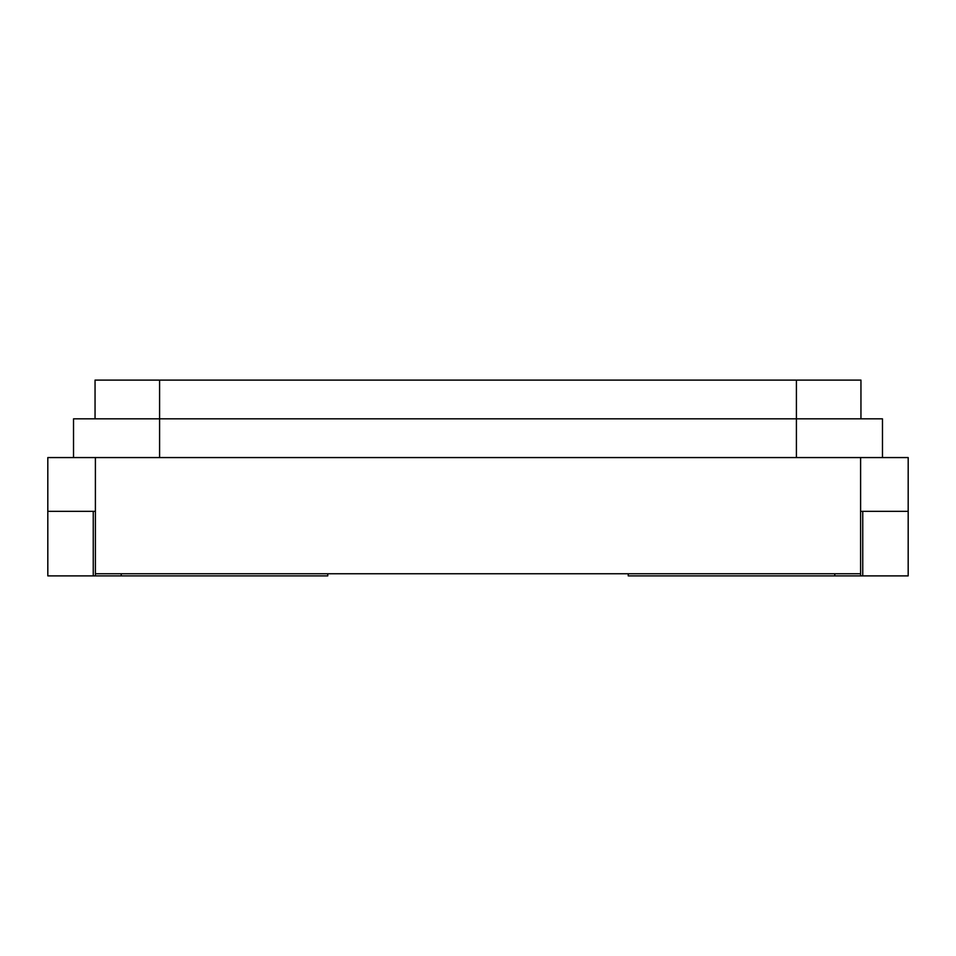 <?xml version="1.0" encoding="UTF-8"?>
<svg xmlns="http://www.w3.org/2000/svg" width="956" height="956" viewBox="0 0 956 956"><rect width="100%" height="100%" fill="white"/><g stroke="black" fill="none" stroke-linecap="round" stroke-linejoin="round"><path stroke-width="1.43" d="M73.528 457.565L73.528 418.836L882.472 418.836L882.472 457.565M95.05 418.836L95.05 380.106L860.95 380.106L860.95 418.836M47.812 457.565L47.812 511.352L47.812 457.565L95.397 457.565L95.397 511.352L93.246 511.352L93.246 575.894L47.824 575.894L47.812 511.352L47.812 573.743M93.246 511.352L47.812 511.352M95.397 457.565L908.188 457.565L908.176 575.894L860.603 575.894L860.603 573.743L95.397 573.743L95.397 511.352M908.188 573.743L908.188 511.352L862.754 511.352L862.754 575.894M860.603 457.565L860.603 573.743M628.247 573.743L628.247 575.894L834.791 575.894L834.791 573.743M834.791 575.894L860.603 575.894M95.397 573.743L95.397 575.894L327.753 575.894L327.753 573.743M121.209 575.894L121.209 573.743M95.397 575.894L93.246 575.894M862.754 511.352L860.603 511.352M159.592 380.106L159.592 457.565M796.408 457.565L796.408 380.106"/></g></svg>
